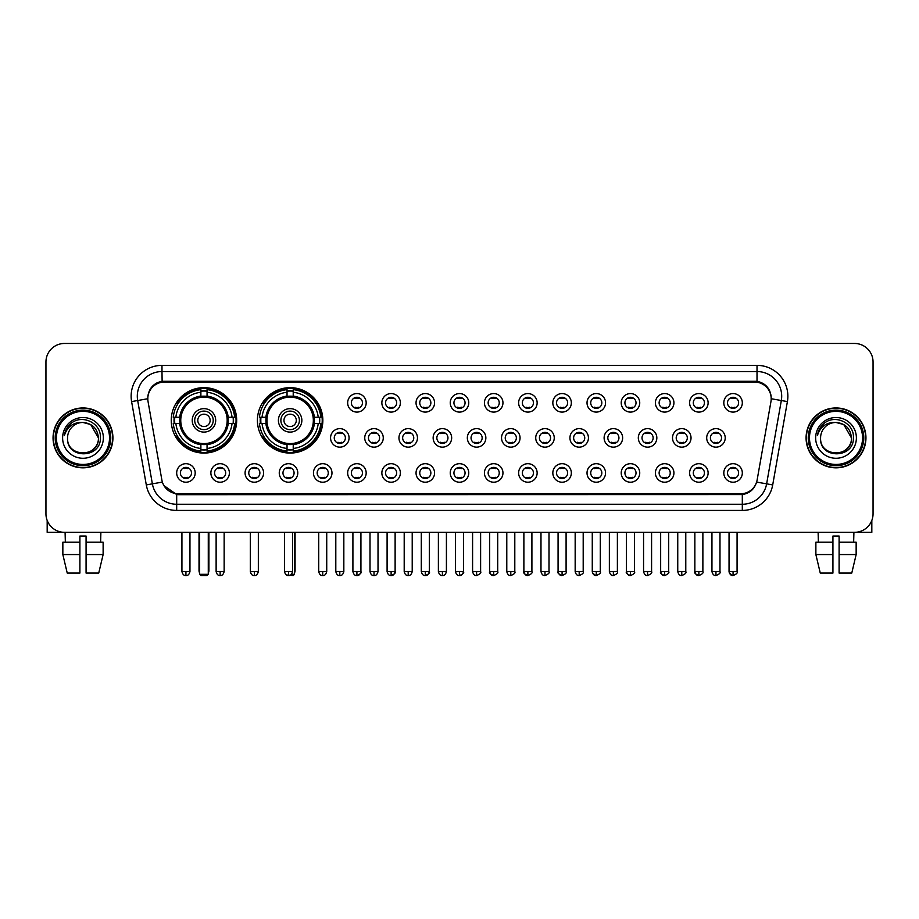 <?xml version="1.0" encoding="UTF-8"?>
<svg xmlns="http://www.w3.org/2000/svg" width="919" height="919" viewBox="0 0 919 919"><rect width="100%" height="100%" fill="white"/><g stroke="black" fill="none" stroke-linecap="round" stroke-linejoin="round"><path stroke-width="1.38" d="M257.412 420.362A32.716 32.716 0 0 0 290.128 453.078A32.716 32.716 0 0 0 322.845 420.362A32.716 32.716 0 0 0 290.128 387.657A32.716 32.716 0 0 0 257.412 420.362M171.244 420.362A32.716 32.716 0 0 0 203.961 453.078A32.716 32.716 0 0 0 236.677 420.362A32.716 32.716 0 0 0 203.961 387.657A32.716 32.716 0 0 0 171.244 420.362M229.394 472.952A9.259 9.259 0 0 1 220.135 482.211A9.259 9.259 0 0 1 210.876 472.952A9.259 9.259 0 0 1 220.135 463.693A9.259 9.259 0 0 1 229.394 472.952M214.575 472.952A5.56 5.56 0 0 0 220.135 478.512A5.56 5.56 0 0 0 225.695 472.952A5.56 5.56 0 0 0 220.135 467.403A5.56 5.56 0 0 0 214.575 472.952M263.592 472.952A9.259 9.259 0 0 1 254.333 482.211A9.259 9.259 0 0 1 245.074 472.952A9.259 9.259 0 0 1 254.333 463.693A9.259 9.259 0 0 1 263.592 472.952M248.773 472.952A5.56 5.56 0 0 0 254.333 478.512A5.56 5.56 0 0 0 259.882 472.952A5.56 5.56 0 0 0 254.333 467.403A5.56 5.56 0 0 0 248.773 472.952M297.779 472.952A9.259 9.259 0 0 1 288.52 482.211A9.259 9.259 0 0 1 279.261 472.952A9.259 9.259 0 0 1 288.52 463.693A9.259 9.259 0 0 1 297.779 472.952M282.972 472.952A5.56 5.56 0 0 0 288.52 478.512A5.56 5.56 0 0 0 294.08 472.952A5.56 5.56 0 0 0 288.52 467.403A5.56 5.56 0 0 0 282.972 472.952M331.977 472.952A9.259 9.259 0 0 1 322.718 482.211A9.259 9.259 0 0 1 313.459 472.952A9.259 9.259 0 0 1 322.718 463.693A9.259 9.259 0 0 1 331.977 472.952M317.17 472.952A5.56 5.56 0 0 0 322.718 478.512A5.56 5.56 0 0 0 328.278 472.952A5.56 5.56 0 0 0 322.718 467.403A5.56 5.56 0 0 0 317.17 472.952M366.176 472.952A9.259 9.259 0 0 1 356.917 482.211A9.259 9.259 0 0 1 347.658 472.952A9.259 9.259 0 0 1 356.917 463.693A9.259 9.259 0 0 1 366.176 472.952M351.357 472.952A5.56 5.56 0 0 0 356.917 478.512A5.56 5.56 0 0 0 362.465 472.952A5.56 5.56 0 0 0 356.917 467.403A5.56 5.56 0 0 0 351.357 472.952M400.374 472.952A9.259 9.259 0 0 1 391.115 482.211A9.259 9.259 0 0 1 381.856 472.952A9.259 9.259 0 0 1 391.115 463.693A9.259 9.259 0 0 1 400.374 472.952M385.555 472.952A5.56 5.56 0 0 0 391.115 478.512A5.56 5.56 0 0 0 396.663 472.952A5.56 5.56 0 0 0 391.115 467.403A5.56 5.56 0 0 0 385.555 472.952M434.561 472.952A9.259 9.259 0 0 1 425.302 482.211A9.259 9.259 0 0 1 416.043 472.952A9.259 9.259 0 0 1 425.302 463.693A9.259 9.259 0 0 1 434.561 472.952M419.753 472.952A5.56 5.56 0 0 0 425.302 478.512A5.56 5.56 0 0 0 430.862 472.952A5.56 5.56 0 0 0 425.302 467.403A5.56 5.56 0 0 0 419.753 472.952M468.759 472.952A9.259 9.259 0 0 1 459.5 482.211A9.259 9.259 0 0 1 450.241 472.952A9.259 9.259 0 0 1 459.5 463.693A9.259 9.259 0 0 1 468.759 472.952M453.94 472.952A5.56 5.56 0 0 0 459.5 478.512A5.56 5.56 0 0 0 465.06 472.952A5.56 5.56 0 0 0 459.5 467.403A5.56 5.56 0 0 0 453.94 472.952M502.957 472.952A9.259 9.259 0 0 1 493.698 482.211A9.259 9.259 0 0 1 484.439 472.952A9.259 9.259 0 0 1 493.698 463.693A9.259 9.259 0 0 1 502.957 472.952M488.138 472.952A5.56 5.56 0 0 0 493.698 478.512A5.56 5.56 0 0 0 499.247 472.952A5.56 5.56 0 0 0 493.698 467.403A5.56 5.56 0 0 0 488.138 472.952M537.144 472.952A9.259 9.259 0 0 1 527.885 482.211A9.259 9.259 0 0 1 518.626 472.952A9.259 9.259 0 0 1 527.885 463.693A9.259 9.259 0 0 1 537.144 472.952M522.337 472.952A5.56 5.56 0 0 0 527.885 478.512A5.56 5.56 0 0 0 533.445 472.952A5.56 5.56 0 0 0 527.885 467.403A5.56 5.56 0 0 0 522.337 472.952M571.342 472.952A9.259 9.259 0 0 1 562.083 482.211A9.259 9.259 0 0 1 552.824 472.952A9.259 9.259 0 0 1 562.083 463.693A9.259 9.259 0 0 1 571.342 472.952M556.535 472.952A5.56 5.56 0 0 0 562.083 478.512A5.56 5.56 0 0 0 567.643 472.952A5.56 5.56 0 0 0 562.083 467.403A5.56 5.56 0 0 0 556.535 472.952M605.541 472.952A9.259 9.259 0 0 1 596.282 482.211A9.259 9.259 0 0 1 587.023 472.952A9.259 9.259 0 0 1 596.282 463.693A9.259 9.259 0 0 1 605.541 472.952M590.722 472.952A5.56 5.56 0 0 0 596.282 478.512A5.56 5.56 0 0 0 601.83 472.952A5.56 5.56 0 0 0 596.282 467.403A5.56 5.56 0 0 0 590.722 472.952M639.739 472.952A9.259 9.259 0 0 1 630.48 482.211A9.259 9.259 0 0 1 621.221 472.952A9.259 9.259 0 0 1 630.48 463.693A9.259 9.259 0 0 1 639.739 472.952M624.92 472.952A5.56 5.56 0 0 0 630.48 478.512A5.56 5.56 0 0 0 636.028 472.952A5.56 5.56 0 0 0 630.48 467.403A5.56 5.56 0 0 0 624.92 472.952M673.926 472.952A9.259 9.259 0 0 1 664.667 482.211A9.259 9.259 0 0 1 655.408 472.952A9.259 9.259 0 0 1 664.667 463.693A9.259 9.259 0 0 1 673.926 472.952M659.118 472.952A5.56 5.56 0 0 0 664.667 478.512A5.56 5.56 0 0 0 670.227 472.952A5.56 5.56 0 0 0 664.667 467.403A5.56 5.56 0 0 0 659.118 472.952M708.124 472.952A9.259 9.259 0 0 1 698.865 482.211A9.259 9.259 0 0 1 689.606 472.952A9.259 9.259 0 0 1 698.865 463.693A9.259 9.259 0 0 1 708.124 472.952M693.305 472.952A5.56 5.56 0 0 0 698.865 478.512A5.56 5.56 0 0 0 704.425 472.952A5.56 5.56 0 0 0 698.865 467.403A5.56 5.56 0 0 0 693.305 472.952M742.322 472.952A9.259 9.259 0 0 1 733.063 482.211A9.259 9.259 0 0 1 723.804 472.952A9.259 9.259 0 0 1 733.063 463.693A9.259 9.259 0 0 1 742.322 472.952M727.503 472.952A5.56 5.56 0 0 0 733.063 478.512A5.56 5.56 0 0 0 738.612 472.952A5.56 5.56 0 0 0 733.063 467.403A5.56 5.56 0 0 0 727.503 472.952M195.196 472.952A9.259 9.259 0 0 1 185.937 482.211A9.259 9.259 0 0 1 176.678 472.952A9.259 9.259 0 0 1 185.937 463.693A9.259 9.259 0 0 1 195.196 472.952M180.388 472.952A5.56 5.56 0 0 0 185.937 478.512A5.56 5.56 0 0 0 191.497 472.952A5.56 5.56 0 0 0 185.937 467.403A5.56 5.56 0 0 0 180.388 472.952M349.071 437.892A9.259 9.259 0 0 1 339.812 447.151A9.259 9.259 0 0 1 330.564 437.892A9.259 9.259 0 0 1 339.812 428.633A9.259 9.259 0 0 1 349.071 437.892M334.263 437.892A5.56 5.56 0 0 0 339.812 443.452A5.56 5.56 0 0 0 345.372 437.892A5.56 5.56 0 0 0 339.812 432.344A5.56 5.56 0 0 0 334.263 437.892M383.269 437.892A9.259 9.259 0 0 1 374.01 447.151A9.259 9.259 0 0 1 364.751 437.892A9.259 9.259 0 0 1 374.01 428.633A9.259 9.259 0 0 1 383.269 437.892M368.462 437.892A5.56 5.56 0 0 0 374.01 443.452A5.56 5.56 0 0 0 379.57 437.892A5.56 5.56 0 0 0 374.01 432.344A5.56 5.56 0 0 0 368.462 437.892M417.467 437.892A9.259 9.259 0 0 1 408.208 447.151A9.259 9.259 0 0 1 398.949 437.892A9.259 9.259 0 0 1 408.208 428.633A9.259 9.259 0 0 1 417.467 437.892M402.648 437.892A5.56 5.56 0 0 0 408.208 443.452A5.56 5.56 0 0 0 413.768 437.892A5.56 5.56 0 0 0 408.208 432.344A5.56 5.56 0 0 0 402.648 437.892M451.666 437.892A9.259 9.259 0 0 1 442.407 447.151A9.259 9.259 0 0 1 433.148 437.892A9.259 9.259 0 0 1 442.407 428.633A9.259 9.259 0 0 1 451.666 437.892M436.847 437.892A5.56 5.56 0 0 0 442.407 443.452A5.56 5.56 0 0 0 447.955 437.892A5.56 5.56 0 0 0 442.407 432.344A5.56 5.56 0 0 0 436.847 437.892M485.852 437.892A9.259 9.259 0 0 1 476.593 447.151A9.259 9.259 0 0 1 467.334 437.892A9.259 9.259 0 0 1 476.593 428.633A9.259 9.259 0 0 1 485.852 437.892M471.045 437.892A5.56 5.56 0 0 0 476.593 443.452A5.56 5.56 0 0 0 482.153 437.892A5.56 5.56 0 0 0 476.593 432.344A5.56 5.56 0 0 0 471.045 437.892M520.051 437.892A9.259 9.259 0 0 1 510.792 447.151A9.259 9.259 0 0 1 501.533 437.892A9.259 9.259 0 0 1 510.792 428.633A9.259 9.259 0 0 1 520.051 437.892M505.232 437.892A5.56 5.56 0 0 0 510.792 443.452A5.56 5.56 0 0 0 516.352 437.892A5.56 5.56 0 0 0 510.792 432.344A5.56 5.56 0 0 0 505.232 437.892M554.249 437.892A9.259 9.259 0 0 1 544.99 447.151A9.259 9.259 0 0 1 535.731 437.892A9.259 9.259 0 0 1 544.99 428.633A9.259 9.259 0 0 1 554.249 437.892M539.43 437.892A5.56 5.56 0 0 0 544.99 443.452A5.56 5.56 0 0 0 550.538 437.892A5.56 5.56 0 0 0 544.99 432.344A5.56 5.56 0 0 0 539.43 437.892M588.436 437.892A9.259 9.259 0 0 1 579.188 447.151A9.259 9.259 0 0 1 569.929 437.892A9.259 9.259 0 0 1 579.188 428.633A9.259 9.259 0 0 1 588.436 437.892M573.628 437.892A5.56 5.56 0 0 0 579.188 443.452A5.56 5.56 0 0 0 584.737 437.892A5.56 5.56 0 0 0 579.188 432.344A5.56 5.56 0 0 0 573.628 437.892M622.634 437.892A9.259 9.259 0 0 1 613.375 447.151A9.259 9.259 0 0 1 604.116 437.892A9.259 9.259 0 0 1 613.375 428.633A9.259 9.259 0 0 1 622.634 437.892M607.827 437.892A5.56 5.56 0 0 0 613.375 443.452A5.56 5.56 0 0 0 618.935 437.892A5.56 5.56 0 0 0 613.375 432.344A5.56 5.56 0 0 0 607.827 437.892M656.832 437.892A9.259 9.259 0 0 1 647.573 447.151A9.259 9.259 0 0 1 638.314 437.892A9.259 9.259 0 0 1 647.573 428.633A9.259 9.259 0 0 1 656.832 437.892M642.013 437.892A5.56 5.56 0 0 0 647.573 443.452A5.56 5.56 0 0 0 653.133 437.892A5.56 5.56 0 0 0 647.573 432.344A5.56 5.56 0 0 0 642.013 437.892M691.031 437.892A9.259 9.259 0 0 1 681.772 447.151A9.259 9.259 0 0 1 672.513 437.892A9.259 9.259 0 0 1 681.772 428.633A9.259 9.259 0 0 1 691.031 437.892M676.212 437.892A5.56 5.56 0 0 0 681.772 443.452A5.56 5.56 0 0 0 687.32 437.892A5.56 5.56 0 0 0 681.772 432.344A5.56 5.56 0 0 0 676.212 437.892M725.217 437.892A9.259 9.259 0 0 1 715.958 447.151A9.259 9.259 0 0 1 706.7 437.892A9.259 9.259 0 0 1 715.958 428.633A9.259 9.259 0 0 1 725.217 437.892M710.41 437.892A5.56 5.56 0 0 0 715.958 443.452A5.56 5.56 0 0 0 721.518 437.892A5.56 5.56 0 0 0 715.958 432.344A5.56 5.56 0 0 0 710.41 437.892M366.176 402.832A9.259 9.259 0 0 1 356.917 412.091A9.259 9.259 0 0 1 347.658 402.832A9.259 9.259 0 0 1 356.917 393.573A9.259 9.259 0 0 1 366.176 402.832M351.357 402.832A5.56 5.56 0 0 0 356.917 408.392A5.56 5.56 0 0 0 362.465 402.832A5.56 5.56 0 0 0 356.917 397.284A5.56 5.56 0 0 0 351.357 402.832M400.374 402.832A9.259 9.259 0 0 1 391.115 412.091A9.259 9.259 0 0 1 381.856 402.832A9.259 9.259 0 0 1 391.115 393.573A9.259 9.259 0 0 1 400.374 402.832M385.555 402.832A5.56 5.56 0 0 0 391.115 408.392A5.56 5.56 0 0 0 396.663 402.832A5.56 5.56 0 0 0 391.115 397.284A5.56 5.56 0 0 0 385.555 402.832M434.561 402.832A9.259 9.259 0 0 1 425.302 412.091A9.259 9.259 0 0 1 416.043 402.832A9.259 9.259 0 0 1 425.302 393.573A9.259 9.259 0 0 1 434.561 402.832M419.753 402.832A5.56 5.56 0 0 0 425.302 408.392A5.56 5.56 0 0 0 430.862 402.832A5.56 5.56 0 0 0 425.302 397.284A5.56 5.56 0 0 0 419.753 402.832M468.759 402.832A9.259 9.259 0 0 1 459.5 412.091A9.259 9.259 0 0 1 450.241 402.832A9.259 9.259 0 0 1 459.5 393.573A9.259 9.259 0 0 1 468.759 402.832M453.94 402.832A5.56 5.56 0 0 0 459.5 408.392A5.56 5.56 0 0 0 465.06 402.832A5.56 5.56 0 0 0 459.5 397.284A5.56 5.56 0 0 0 453.94 402.832M502.957 402.832A9.259 9.259 0 0 1 493.698 412.091A9.259 9.259 0 0 1 484.439 402.832A9.259 9.259 0 0 1 493.698 393.573A9.259 9.259 0 0 1 502.957 402.832M488.138 402.832A5.56 5.56 0 0 0 493.698 408.392A5.56 5.56 0 0 0 499.247 402.832A5.56 5.56 0 0 0 493.698 397.284A5.56 5.56 0 0 0 488.138 402.832M537.144 402.832A9.259 9.259 0 0 1 527.885 412.091A9.259 9.259 0 0 1 518.626 402.832A9.259 9.259 0 0 1 527.885 393.573A9.259 9.259 0 0 1 537.144 402.832M522.337 402.832A5.56 5.56 0 0 0 527.885 408.392A5.56 5.56 0 0 0 533.445 402.832A5.56 5.56 0 0 0 527.885 397.284A5.56 5.56 0 0 0 522.337 402.832M571.342 402.832A9.259 9.259 0 0 1 562.083 412.091A9.259 9.259 0 0 1 552.824 402.832A9.259 9.259 0 0 1 562.083 393.573A9.259 9.259 0 0 1 571.342 402.832M556.535 402.832A5.56 5.56 0 0 0 562.083 408.392A5.56 5.56 0 0 0 567.643 402.832A5.56 5.56 0 0 0 562.083 397.284A5.56 5.56 0 0 0 556.535 402.832M605.541 402.832A9.259 9.259 0 0 1 596.282 412.091A9.259 9.259 0 0 1 587.023 402.832A9.259 9.259 0 0 1 596.282 393.573A9.259 9.259 0 0 1 605.541 402.832M590.722 402.832A5.56 5.56 0 0 0 596.282 408.392A5.56 5.56 0 0 0 601.83 402.832A5.56 5.56 0 0 0 596.282 397.284A5.56 5.56 0 0 0 590.722 402.832M639.739 402.832A9.259 9.259 0 0 1 630.48 412.091A9.259 9.259 0 0 1 621.221 402.832A9.259 9.259 0 0 1 630.48 393.573A9.259 9.259 0 0 1 639.739 402.832M624.92 402.832A5.56 5.56 0 0 0 630.48 408.392A5.56 5.56 0 0 0 636.028 402.832A5.56 5.56 0 0 0 630.48 397.284A5.56 5.56 0 0 0 624.92 402.832M673.926 402.832A9.259 9.259 0 0 1 664.667 412.091A9.259 9.259 0 0 1 655.408 402.832A9.259 9.259 0 0 1 664.667 393.573A9.259 9.259 0 0 1 673.926 402.832M659.118 402.832A5.56 5.56 0 0 0 664.667 408.392A5.56 5.56 0 0 0 670.227 402.832A5.56 5.56 0 0 0 664.667 397.284A5.56 5.56 0 0 0 659.118 402.832M708.124 402.832A9.259 9.259 0 0 1 698.865 412.091A9.259 9.259 0 0 1 689.606 402.832A9.259 9.259 0 0 1 698.865 393.573A9.259 9.259 0 0 1 708.124 402.832M693.305 402.832A5.56 5.56 0 0 0 698.865 408.392A5.56 5.56 0 0 0 704.425 402.832A5.56 5.56 0 0 0 698.865 397.284A5.56 5.56 0 0 0 693.305 402.832M742.322 402.832A9.259 9.259 0 0 1 733.063 412.091A9.259 9.259 0 0 1 723.804 402.832A9.259 9.259 0 0 1 733.063 393.573A9.259 9.259 0 0 1 742.322 402.832M727.503 402.832A5.56 5.56 0 0 0 733.063 408.392A5.56 5.56 0 0 0 738.612 402.832A5.56 5.56 0 0 0 733.063 397.284A5.56 5.56 0 0 0 727.503 402.832M148.051 401.592A16.668 16.668 0 0 1 164.455 382.04L754.545 382.04A16.668 16.668 0 0 1 770.949 401.592L757.13 479.982A16.668 16.668 0 0 1 740.714 493.756L178.286 493.756A16.668 16.668 0 0 1 161.87 479.982L148.051 401.592M174.185 423.452A29.936 29.936 0 0 1 174.185 417.283M260.353 423.452A29.936 29.936 0 0 1 260.353 417.283M53.049 437.892A29.936 29.936 0 0 0 82.986 467.828A29.936 29.936 0 0 0 112.922 437.892A29.936 29.936 0 0 0 82.986 407.956A29.936 29.936 0 0 0 53.049 437.892M806.078 437.892A29.936 29.936 0 0 0 836.014 467.828A29.936 29.936 0 0 0 865.951 437.892A29.936 29.936 0 0 0 836.014 407.956A29.936 29.936 0 0 0 806.078 437.892M147.867 396.238L147.821 398.731L147.867 396.238C149.154 388.025 153.864 383.051 161.985 381.293L757.015 381.293C765.125 383.039 769.835 388.013 771.133 396.238L771.179 398.731M161.985 365.371L757.015 365.371A30.867 30.867 0 0 1 787.399 401.592L772.707 484.922A30.867 30.867 0 0 1 742.311 510.424L176.689 510.424A30.867 30.867 0 0 1 146.293 484.922L131.601 401.592A30.867 30.867 0 0 1 161.985 365.371L161.985 371.54L757.015 371.54A24.687 24.687 0 0 1 781.322 400.523L766.63 483.842A24.687 24.687 0 0 1 742.311 504.255L176.689 504.255A24.687 24.687 0 0 1 152.37 483.842L137.678 400.523A24.687 24.687 0 0 1 161.985 371.54L162.123 381.27M152.313 386.359L156.747 383.005M156.896 382.924L161.204 381.431M742.311 510.424L742.311 494.571C749.651 493.354 754.396 489.184 756.555 482.073C754.407 489.184 749.663 493.342 742.311 494.571L178.608 494.686L176.689 494.571L163.685 485.427M769.536 390.518L771.133 396.238M873.05 361.971A18.518 18.518 0 0 0 854.532 343.465L64.468 343.465A18.518 18.518 0 0 0 45.95 361.971L45.95 513.813A18.518 18.518 0 0 0 64.468 532.331L854.532 532.331A18.518 18.518 0 0 0 873.05 513.813L873.05 361.971L873.05 513.813M756.624 482.084L766.63 483.842L781.322 400.523L787.399 401.592M45.95 361.971L45.95 513.813M854.532 343.465L64.468 343.465M64.468 532.331L854.532 532.331M47.179 520.464L47.179 532.331L118.781 532.331M62.848 542.21L62.848 554.559L67.236 573.077L62.848 554.559L62.848 542.21L79.896 542.21L79.896 536.041L86.076 536.041L86.076 542.21L103.123 542.21L103.123 554.559L98.735 573.077L103.123 554.559L86.076 554.559L86.076 542.21L86.076 573.077L98.735 573.077M100.883 532.331L100.619 542.21M79.896 542.21L79.896 573.077L67.236 573.077M62.848 554.559L79.896 554.559M65.088 532.331L65.352 542.21M109.522 437.892A26.536 26.536 0 0 0 82.986 411.356A26.536 26.536 0 0 0 56.438 437.892A26.536 26.536 0 0 0 82.986 464.44A26.536 26.536 0 0 0 109.522 437.892M110.762 437.892A27.777 27.777 0 0 0 82.986 410.115A27.777 27.777 0 0 0 55.209 437.892A27.777 27.777 0 0 0 82.986 465.669A27.777 27.777 0 0 0 110.762 437.892M112.612 437.892A29.626 29.626 0 0 0 82.986 408.266A29.626 29.626 0 0 0 53.359 437.892A29.626 29.626 0 0 0 82.986 467.53A29.626 29.626 0 0 0 112.612 437.892M98.413 437.892C97.494 428.518 92.359 423.383 82.986 422.464L90.705 424.532L98.413 437.892L90.705 424.532L82.986 422.464L90.705 424.532L98.413 437.892L90.705 424.532L82.986 422.464L90.705 424.532L98.413 437.892C99.355 457.8 66.605 457.8 67.558 437.892C66.179 459.316 101.09 458.834 100.366 437.892C101.515 423.199 82.25 413.86 71.154 423.326C67.282 426.554 65.019 430.666 64.353 435.652C67.259 426.462 73.474 422.062 82.986 422.464L90.705 424.532L98.413 437.892C99.355 457.8 66.605 457.8 67.558 437.892C66.605 457.8 99.355 457.8 98.413 437.892C99.355 457.8 66.605 457.8 67.558 437.892C66.605 457.8 99.355 457.8 98.413 437.892C99.355 457.8 66.605 457.8 67.558 437.892C66.605 457.8 99.355 457.8 98.413 437.892C99.355 457.8 66.605 457.8 67.558 437.892C66.605 457.8 99.355 457.8 98.413 437.892C99.355 457.8 66.605 457.8 67.558 437.892C66.605 457.8 99.355 457.8 98.413 437.892C99.355 457.8 66.605 457.8 67.558 437.892C66.605 457.8 99.355 457.8 98.413 437.892C99.355 457.8 66.605 457.8 67.558 437.892A15.428 15.428 0 0 1 82.986 422.464L90.705 424.532L98.413 437.892C99.034 449.873 83.629 457.834 74.232 450.609M62.618 437.892A20.367 20.367 0 0 0 82.986 458.271A20.367 20.367 0 0 0 103.353 437.892A20.367 20.367 0 0 0 82.986 417.525A20.367 20.367 0 0 0 62.618 437.892M71.142 423.326L66.593 428.736M66.317 429.265L66.719 428.518L66.317 429.265M227.958 423.452A24.193 24.193 0 0 0 207.051 396.365L207.051 396.365A24.193 24.193 0 0 0 179.963 423.452A24.193 24.193 0 0 0 227.958 423.452L227.958 423.452A24.193 24.193 0 0 1 207.051 444.359L207.051 448.472A28.271 28.271 0 0 0 232.059 423.452L234.667 423.452A30.867 30.867 0 0 1 207.051 451.08L207.051 448.472M174.805 423.452A29.316 29.316 0 0 1 174.805 417.283M207.051 391.207A29.316 29.316 0 0 0 200.882 391.207M233.116 417.283A29.316 29.316 0 0 1 233.116 423.452M232.059 417.283L234.667 417.283A30.867 30.867 0 0 0 207.051 389.656L207.051 396.078A24.48 24.48 0 0 1 228.257 417.283L232.059 417.283A28.271 28.271 0 0 0 207.051 392.264M175.862 423.452L173.254 423.452A30.867 30.867 0 0 0 200.882 451.08L200.882 444.658A24.48 24.48 0 0 1 179.676 423.452L175.862 423.452A28.271 28.271 0 0 0 200.882 448.472M232.059 423.452L228.257 423.452A24.48 24.48 0 0 1 207.051 444.658L207.051 444.359M179.963 423.452L179.963 423.452A24.193 24.193 0 0 0 200.882 444.359M207.051 449.517A29.316 29.316 0 0 1 200.882 449.517M200.882 392.264L200.882 389.656A30.867 30.867 0 0 0 173.254 417.283L179.676 417.283A24.48 24.48 0 0 1 200.882 396.078L200.882 392.264A28.271 28.271 0 0 0 175.862 417.283M227.177 420.362A23.205 23.205 0 0 1 203.961 443.578A23.205 23.205 0 0 1 180.756 420.362A23.205 23.205 0 0 1 203.961 397.157A23.205 23.205 0 0 1 227.177 420.362M215.689 420.362A11.729 11.729 0 0 0 203.961 408.645A11.729 11.729 0 0 0 192.232 420.362A11.729 11.729 0 0 0 203.961 432.091A11.729 11.729 0 0 0 215.689 420.362M213.219 420.362A9.259 9.259 0 0 0 203.961 411.103A9.259 9.259 0 0 0 194.702 420.362A9.259 9.259 0 0 0 203.961 429.621A9.259 9.259 0 0 0 213.219 420.362M210.141 420.362A6.169 6.169 0 0 1 203.961 426.542A6.169 6.169 0 0 1 197.792 420.362A6.169 6.169 0 0 1 203.961 414.193A6.169 6.169 0 0 1 210.141 420.362A6.169 6.169 0 0 1 203.961 426.542A6.169 6.169 0 0 1 197.792 420.362A6.169 6.169 0 0 1 203.961 414.193A6.169 6.169 0 0 1 210.141 420.362M177.987 403.705L176.528 403.705A32.096 32.096 0 0 1 236.057 420.362A32.096 32.096 0 0 1 176.528 437.03L177.987 437.03M199.641 532.331L199.641 574.306L208.28 574.306L208.28 532.331M199.641 574.306L200.882 575.535L207.051 575.535L208.28 574.306M314.126 423.452A24.193 24.193 0 0 0 293.218 396.365L293.218 396.365A24.193 24.193 0 0 0 266.131 423.452A24.193 24.193 0 0 0 314.126 423.452L314.126 423.452A24.193 24.193 0 0 1 293.218 444.359L293.218 448.472A28.271 28.271 0 0 0 318.227 423.452L320.834 423.452A30.867 30.867 0 0 1 293.218 451.08L293.218 448.472M260.973 423.452A29.316 29.316 0 0 1 260.973 417.283M293.218 391.207A29.316 29.316 0 0 0 287.038 391.207M319.284 417.283A29.316 29.316 0 0 1 319.284 423.452M318.227 417.283L320.834 417.283A30.867 30.867 0 0 0 293.218 389.656L293.218 396.078A24.48 24.48 0 0 1 314.424 417.283L318.227 417.283A28.271 28.271 0 0 0 293.218 392.264M262.03 423.452L259.422 423.452A30.867 30.867 0 0 0 287.038 451.08L287.038 444.658A24.48 24.48 0 0 1 265.844 423.452L262.03 423.452A28.271 28.271 0 0 0 287.038 448.472M318.227 423.452L314.424 423.452A24.48 24.48 0 0 1 293.218 444.658L293.218 444.359M266.131 423.452L266.131 423.452A24.193 24.193 0 0 0 287.038 444.359M293.218 449.517A29.316 29.316 0 0 1 287.038 449.517M287.038 392.264L287.038 389.656A30.867 30.867 0 0 0 259.422 417.283L265.844 417.283A24.48 24.48 0 0 1 287.038 396.078L287.038 392.264A28.271 28.271 0 0 0 262.03 417.283M313.333 420.362A23.205 23.205 0 0 1 290.128 443.578A23.205 23.205 0 0 1 266.924 420.362A23.205 23.205 0 0 1 290.128 397.157A23.205 23.205 0 0 1 313.333 420.362M301.857 420.362A11.729 11.729 0 0 0 290.128 408.645A11.729 11.729 0 0 0 278.4 420.362A11.729 11.729 0 0 0 290.128 432.091A11.729 11.729 0 0 0 301.857 420.362M299.387 420.362A9.259 9.259 0 0 0 290.128 411.103A9.259 9.259 0 0 0 280.869 420.362A9.259 9.259 0 0 0 290.128 429.621A9.259 9.259 0 0 0 299.387 420.362M296.297 420.362A6.169 6.169 0 0 1 290.128 426.542A6.169 6.169 0 0 1 283.96 420.362A6.169 6.169 0 0 1 290.128 414.193A6.169 6.169 0 0 1 296.297 420.362A6.169 6.169 0 0 1 290.128 426.542A6.169 6.169 0 0 1 283.96 420.362A6.169 6.169 0 0 1 290.128 414.193A6.169 6.169 0 0 1 296.297 420.362M264.155 403.705L262.696 403.705A32.096 32.096 0 0 1 322.224 420.362A32.096 32.096 0 0 1 262.696 437.03L264.155 437.03M291.415 574.306L294.448 574.306L294.448 532.331M286.487 574.984L293.218 575.535L294.448 574.306M355.067 408.07L355.067 407.197A4.733 4.733 0 0 0 358.766 407.197L358.766 408.07M358.766 397.605L358.766 398.478A4.733 4.733 0 0 0 355.067 398.478L355.067 397.605M389.254 408.07L389.254 407.197A4.733 4.733 0 0 0 392.964 407.197L392.964 408.07M392.964 397.605L392.964 398.478A4.733 4.733 0 0 0 389.254 398.478L389.254 397.605M423.452 408.07L423.452 407.197A4.733 4.733 0 0 0 427.151 407.197L427.151 408.07M427.151 397.605L427.151 398.478A4.733 4.733 0 0 0 423.452 398.478L423.452 397.605M457.651 408.07L457.651 407.197A4.733 4.733 0 0 0 461.349 407.197L461.349 408.07M461.349 397.605L461.349 398.478A4.733 4.733 0 0 0 457.651 398.478L457.651 397.605M491.849 408.07L491.849 407.197A4.733 4.733 0 0 0 495.548 407.197L495.548 408.07M495.548 397.605L495.548 398.478A4.733 4.733 0 0 0 491.849 398.478L491.849 397.605M526.036 408.07L526.036 407.197A4.733 4.733 0 0 0 529.746 407.197L529.746 408.07M529.746 397.605L529.746 398.478A4.733 4.733 0 0 0 526.036 398.478L526.036 397.605M560.234 408.07L560.234 407.197A4.733 4.733 0 0 0 563.933 407.197L563.933 408.07M563.933 397.605L563.933 398.478A4.733 4.733 0 0 0 560.234 398.478L560.234 397.605M594.432 408.07L594.432 407.197A4.733 4.733 0 0 0 598.131 407.197L598.131 408.07M598.131 397.605L598.131 398.478A4.733 4.733 0 0 0 594.432 398.478L594.432 397.605M628.619 408.07L628.619 407.197A4.733 4.733 0 0 0 632.329 407.197L632.329 408.07M632.329 397.605L632.329 398.478A4.733 4.733 0 0 0 628.619 398.478L628.619 397.605M662.817 408.07L662.817 407.197A4.733 4.733 0 0 0 666.516 407.197L666.516 408.07M666.516 397.605L666.516 398.478A4.733 4.733 0 0 0 662.817 398.478L662.817 397.605M697.016 408.07L697.016 407.197A4.733 4.733 0 0 0 700.715 407.197L700.715 408.07M700.715 397.605L700.715 398.478A4.733 4.733 0 0 0 697.016 398.478L697.016 397.605M731.214 408.07L731.214 407.197A4.733 4.733 0 0 0 734.913 407.197L734.913 408.07M734.913 397.605L734.913 398.478A4.733 4.733 0 0 0 731.214 398.478L731.214 397.605M337.962 443.13L337.962 442.257A4.733 4.733 0 0 0 341.673 442.257L341.673 443.13M341.673 432.654L341.673 433.538A4.733 4.733 0 0 0 337.962 433.538L337.962 432.654M372.161 443.13L372.161 442.257A4.733 4.733 0 0 0 375.86 442.257L375.86 443.13M375.86 432.654L375.86 433.538A4.733 4.733 0 0 0 372.161 433.538L372.161 432.654M406.359 443.13L406.359 442.257A4.733 4.733 0 0 0 410.058 442.257L410.058 443.13M410.058 432.654L410.058 433.538A4.733 4.733 0 0 0 406.359 433.538L406.359 432.654M440.546 443.13L440.546 442.257A4.733 4.733 0 0 0 444.256 442.257L444.256 443.13M444.256 432.654L444.256 433.538A4.733 4.733 0 0 0 440.546 433.538L440.546 432.654M474.744 443.13L474.744 442.257A4.733 4.733 0 0 0 478.454 442.257L478.454 443.13M478.454 432.654L478.454 433.538A4.733 4.733 0 0 0 474.744 433.538L474.744 432.654M508.942 443.13L508.942 442.257A4.733 4.733 0 0 0 512.641 442.257L512.641 443.13M512.641 432.654L512.641 433.538A4.733 4.733 0 0 0 508.942 433.538L508.942 432.654M543.14 443.13L543.14 442.257A4.733 4.733 0 0 0 546.839 442.257L546.839 443.13M546.839 432.654L546.839 433.538A4.733 4.733 0 0 0 543.14 433.538L543.14 432.654M577.327 443.13L577.327 442.257A4.733 4.733 0 0 0 581.038 442.257L581.038 443.13M581.038 432.654L581.038 433.538A4.733 4.733 0 0 0 577.327 433.538L577.327 432.654M611.526 443.13L611.526 442.257A4.733 4.733 0 0 0 615.225 442.257L615.225 443.13M615.225 432.654L615.225 433.538A4.733 4.733 0 0 0 611.526 433.538L611.526 432.654M645.724 443.13L645.724 442.257A4.733 4.733 0 0 0 649.423 442.257L649.423 443.13M649.423 432.654L649.423 433.538A4.733 4.733 0 0 0 645.724 433.538L645.724 432.654M679.911 443.13L679.911 442.257A4.733 4.733 0 0 0 683.621 442.257L683.621 443.13M683.621 432.654L683.621 433.538A4.733 4.733 0 0 0 679.911 433.538L679.911 432.654M714.109 443.13L714.109 442.257A4.733 4.733 0 0 0 717.819 442.257L717.819 443.13M717.819 432.654L717.819 433.538A4.733 4.733 0 0 0 714.109 433.538L714.109 432.654M184.087 478.19L184.087 477.317A4.733 4.733 0 0 0 187.786 477.317L187.786 478.19M187.786 467.714L187.786 468.598A4.733 4.733 0 0 0 184.087 468.598L184.087 467.714M871.821 520.464L871.821 532.331L800.219 532.331M815.877 542.21L815.877 554.559L820.265 573.077L815.877 554.559L815.877 542.21L832.924 542.21L832.924 536.041L839.104 536.041L839.104 542.21L856.152 542.21L856.152 554.559L851.764 573.077L856.152 554.559L839.104 554.559L839.104 542.21M853.912 532.331L853.648 542.21M832.924 542.21L832.924 573.077L820.265 573.077M815.877 554.559L832.924 554.559M851.764 573.077L839.104 573.077L839.104 554.559M818.117 532.331L818.381 542.21M862.562 437.892A26.536 26.536 0 0 0 836.014 411.356A26.536 26.536 0 0 0 809.478 437.892A26.536 26.536 0 0 0 836.014 464.44A26.536 26.536 0 0 0 862.562 437.892M863.791 437.892A27.777 27.777 0 0 0 836.014 410.115A27.777 27.777 0 0 0 808.238 437.892A27.777 27.777 0 0 0 836.014 465.669A27.777 27.777 0 0 0 863.791 437.892M865.641 437.892A29.626 29.626 0 0 0 836.014 408.266A29.626 29.626 0 0 0 806.388 437.892A29.626 29.626 0 0 0 836.014 467.53A29.626 29.626 0 0 0 865.641 437.892M820.587 437.892A15.428 15.428 0 0 1 836.014 422.464L843.734 424.532L851.442 437.892L843.734 424.532L836.014 422.464L843.734 424.532L851.442 437.892L843.734 424.532L836.014 422.464L843.734 424.532L851.442 437.892L843.734 424.532L836.014 422.464L843.734 424.532L851.442 437.892C852.395 457.8 819.645 457.8 820.587 437.892C819.208 459.316 854.119 458.834 853.395 437.892C854.544 423.199 835.279 413.86 824.182 423.326C820.311 426.554 818.048 430.666 817.382 435.652C820.288 426.462 826.503 422.062 836.014 422.464L843.734 424.532L851.442 437.892C852.395 457.8 819.645 457.8 820.587 437.892C819.645 457.8 852.395 457.8 851.442 437.892C852.395 457.8 819.645 457.8 820.587 437.892C819.645 457.8 852.395 457.8 851.442 437.892C852.395 457.8 819.645 457.8 820.587 437.892C819.645 457.8 852.395 457.8 851.442 437.892C852.395 457.8 819.645 457.8 820.587 437.892C819.645 457.8 852.395 457.8 851.442 437.892C852.395 457.8 819.645 457.8 820.587 437.892C819.645 457.8 852.395 457.8 851.442 437.892C852.062 449.873 836.658 457.834 827.261 450.609M836.014 422.464C845.388 423.383 850.534 428.518 851.442 437.892M815.647 437.892A20.367 20.367 0 0 0 836.014 458.271A20.367 20.367 0 0 0 856.382 437.892A20.367 20.367 0 0 0 836.014 417.525A20.367 20.367 0 0 0 815.647 437.892M824.182 423.326L819.633 428.736M819.346 429.265L819.759 428.518M218.285 478.19L218.285 477.317A4.733 4.733 0 0 0 221.984 477.317L221.984 478.19M221.984 467.714L221.984 468.598A4.733 4.733 0 0 0 218.285 468.598L218.285 467.714M252.484 478.19L252.484 477.317A4.733 4.733 0 0 0 256.183 477.317L256.183 478.19M256.183 467.714L256.183 468.598A4.733 4.733 0 0 0 252.484 468.598L252.484 467.714M286.671 478.19L286.671 477.317A4.733 4.733 0 0 0 290.381 477.317L290.381 478.19M290.381 467.714L290.381 468.598A4.733 4.733 0 0 0 286.671 468.598L286.671 467.714M320.869 478.19L320.869 477.317A4.733 4.733 0 0 0 324.568 477.317L324.568 478.19M324.568 467.714L324.568 468.598A4.733 4.733 0 0 0 320.869 468.598L320.869 467.714M355.067 478.19L355.067 477.317A4.733 4.733 0 0 0 358.766 477.317L358.766 478.19M358.766 467.714L358.766 468.598A4.733 4.733 0 0 0 355.067 468.598L355.067 467.714M389.254 478.19L389.254 477.317A4.733 4.733 0 0 0 392.964 477.317L392.964 478.19M392.964 467.714L392.964 468.598A4.733 4.733 0 0 0 389.254 468.598L389.254 467.714M423.452 478.19L423.452 477.317A4.733 4.733 0 0 0 427.151 477.317L427.151 478.19M427.151 467.714L427.151 468.598A4.733 4.733 0 0 0 423.452 468.598L423.452 467.714M457.651 478.19L457.651 477.317A4.733 4.733 0 0 0 461.349 477.317L461.349 478.19M461.349 467.714L461.349 468.598A4.733 4.733 0 0 0 457.651 468.598L457.651 467.714M491.849 478.19L491.849 477.317A4.733 4.733 0 0 0 495.548 477.317L495.548 478.19M495.548 467.714L495.548 468.598A4.733 4.733 0 0 0 491.849 468.598L491.849 467.714M526.036 478.19L526.036 477.317A4.733 4.733 0 0 0 529.746 477.317L529.746 478.19M529.746 467.714L529.746 468.598A4.733 4.733 0 0 0 526.036 468.598L526.036 467.714M560.234 478.19L560.234 477.317A4.733 4.733 0 0 0 563.933 477.317L563.933 478.19M563.933 467.714L563.933 468.598A4.733 4.733 0 0 0 560.234 468.598L560.234 467.714M594.432 478.19L594.432 477.317A4.733 4.733 0 0 0 598.131 477.317L598.131 478.19M598.131 467.714L598.131 468.598A4.733 4.733 0 0 0 594.432 468.598L594.432 467.714M628.619 478.19L628.619 477.317A4.733 4.733 0 0 0 632.329 477.317L632.329 478.19M632.329 467.714L632.329 468.598A4.733 4.733 0 0 0 628.619 468.598L628.619 467.714M662.817 478.19L662.817 477.317A4.733 4.733 0 0 0 666.516 477.317L666.516 478.19M666.516 467.714L666.516 468.598A4.733 4.733 0 0 0 662.817 468.598L662.817 467.714M697.016 478.19L697.016 477.317A4.733 4.733 0 0 0 700.715 477.317L700.715 478.19M700.715 467.714L700.715 468.598A4.733 4.733 0 0 0 697.016 468.598L697.016 467.714M731.214 478.19L731.214 477.317A4.733 4.733 0 0 0 734.913 477.317L734.913 478.19M734.913 467.714L734.913 468.598A4.733 4.733 0 0 0 731.214 468.598L731.214 467.714M757.015 365.371L757.015 381.293M131.601 401.592L137.678 400.523A24.687 24.687 0 0 1 137.299 396.238M137.678 400.523L147.798 398.731M176.689 510.424L176.689 494.571M146.293 484.922L162.376 482.084M771.202 398.731L781.322 400.523M766.63 483.842L772.707 484.922M199.021 532.331L199.021 570.607L199.641 570.607M203.961 426.542A6.169 6.169 0 0 1 197.792 420.362A6.169 6.169 0 0 1 203.961 414.193M208.28 570.607L208.9 570.607L208.9 532.331M200.882 449.805A29.592 29.592 0 0 0 207.051 449.805M233.392 423.452A29.592 29.592 0 0 0 233.392 417.283M207.051 390.931A29.592 29.592 0 0 0 200.882 390.931M290.128 426.542A6.169 6.169 0 0 1 283.96 420.362A6.169 6.169 0 0 1 290.128 414.193M294.448 570.607L295.068 570.607L295.068 532.331M287.038 449.805A29.592 29.592 0 0 0 293.218 449.805M319.559 423.452A29.592 29.592 0 0 0 319.559 417.283M293.218 390.931A29.592 29.592 0 0 0 287.038 390.931M339.812 571.526L335.803 571.526C336.503 574.386 337.847 575.731 339.812 575.535L339.812 571.526L343.832 571.526L343.832 532.331M374.01 571.526L370.001 571.526C370.702 574.386 372.034 575.731 374.01 575.535L374.01 571.526L378.019 571.526L378.019 532.331M408.208 571.526L404.199 571.526C404.9 574.386 406.232 575.731 408.208 575.535L408.208 571.526L412.217 571.526L412.217 532.331M442.407 571.526L438.386 571.526C439.087 574.386 440.431 575.731 442.407 575.535L442.407 571.526L446.416 571.526L446.416 532.331M476.593 571.526L472.584 571.526C473.285 574.386 474.618 575.731 476.593 575.535L476.593 571.526L480.614 571.526L480.614 532.331M510.792 571.526L506.783 571.526C507.483 574.386 508.816 575.731 510.792 575.535L510.792 571.526L514.801 571.526L514.801 532.331M544.99 571.526L540.981 571.526C541.67 574.386 543.014 575.731 544.99 575.535L544.99 571.526L548.999 571.526L548.999 532.331M579.188 571.526L575.168 571.526C575.868 574.386 577.212 575.731 579.188 575.535L579.188 571.526L583.197 571.526L583.197 532.331M613.375 571.526L609.366 571.526C610.067 574.386 611.399 575.731 613.375 575.535L613.375 571.526L617.384 571.526L617.384 532.331M647.573 571.526L643.564 571.526C644.265 574.386 645.597 575.731 647.573 575.535L647.573 571.526L651.582 571.526L651.582 532.331M681.772 571.526L677.751 571.526C678.452 574.386 679.796 575.731 681.772 575.535L681.772 571.526L685.781 571.526L685.781 532.331M715.958 571.526L711.949 571.526C712.65 574.386 713.983 575.731 715.958 575.535L715.958 571.526L719.979 571.526L719.979 532.331M185.937 571.526L181.928 571.526C182.628 574.386 183.961 575.731 185.937 575.535L185.937 571.526L189.957 571.526L189.957 532.331M220.135 571.526L216.126 571.526C216.827 574.386 218.159 575.731 220.135 575.535L220.135 571.526L224.144 571.526L224.144 532.331M254.333 571.526L250.313 571.526C251.013 574.386 252.357 575.731 254.333 575.535L254.333 571.526L258.342 571.526L258.342 532.331M288.52 571.526L284.511 571.526C285.212 574.386 286.556 575.731 288.52 575.535L288.52 571.526L292.541 571.526L292.541 532.331M322.718 571.526L318.709 571.526C319.41 574.386 320.742 575.731 322.718 575.535L322.718 571.526L326.727 571.526L326.727 532.331M356.917 571.526L352.907 571.526C353.608 574.386 354.941 575.731 356.917 575.535L356.917 571.526L360.926 571.526C361.741 572.813 360.409 574.145 356.917 575.535C358.892 575.731 360.225 574.386 360.926 571.526L360.926 532.331M391.115 571.526L387.094 571.526C387.795 574.386 389.139 575.731 391.115 575.535L391.115 571.526L395.124 571.526C395.94 572.813 394.596 574.145 391.115 575.535C393.079 575.731 394.423 574.386 395.124 571.526L395.124 532.331M425.302 571.526L421.293 571.526C421.993 574.386 423.326 575.731 425.302 575.535L425.302 571.526L429.322 571.526C430.126 572.813 428.794 574.145 425.302 575.535C427.278 575.731 428.622 574.386 429.322 571.526L429.322 532.331M459.5 571.526L455.491 571.526L455.491 532.331L455.491 571.526C456.192 574.386 457.524 575.731 459.5 575.535L459.5 571.526L463.509 571.526C464.325 572.813 462.992 574.145 459.5 575.535C461.476 575.731 462.808 574.386 463.509 571.526L463.509 532.331M493.698 571.526L489.678 571.526C488.874 572.813 490.206 574.145 493.698 575.535L493.698 571.526L497.707 571.526L497.707 532.331M527.885 571.526L523.876 571.526C523.06 572.813 524.404 574.145 527.885 575.535L527.885 571.526L531.906 571.526L531.906 532.331M562.083 571.526L558.074 571.526C557.259 572.813 558.591 574.145 562.083 575.535L562.083 571.526L566.093 571.526L566.093 532.331M592.273 532.331L592.273 571.526C592.973 574.386 594.306 575.731 596.282 575.535L596.282 571.526L592.273 571.526L592.307 572.123M596.282 575.535C599.774 574.145 601.106 572.813 600.291 571.526L600.291 532.331L600.291 571.526L596.282 571.526M630.48 571.526L626.459 571.526C625.644 572.813 626.988 574.145 630.48 575.535L630.48 571.526L634.489 571.526L634.489 532.331M664.667 571.526L660.658 571.526C659.842 572.813 661.186 574.145 664.667 575.535L664.667 571.526L668.687 571.526L668.687 532.331M698.865 571.526L694.856 571.526C694.04 572.813 695.373 574.145 698.865 575.535L698.865 571.526L702.874 571.526L702.874 532.331M729.043 532.331L729.043 571.526C729.743 574.386 731.087 575.731 733.063 575.535L733.063 571.526L729.043 571.526L729.089 572.123M737.072 532.331L737.072 571.526L733.063 571.526M199.021 570.607A4.94 4.94 0 0 0 199.641 572.996M208.28 572.996A4.94 4.94 0 0 0 208.9 570.607M294.448 572.996A4.94 4.94 0 0 0 295.068 570.607M489.678 571.526L489.678 532.331L489.678 571.526C490.378 574.386 491.722 575.731 493.698 575.535C497.179 574.145 498.523 572.813 497.707 571.526M523.876 571.526L523.876 532.331L523.876 571.526C524.577 574.386 525.921 575.731 527.885 575.535C531.377 574.145 532.721 572.813 531.906 571.526M592.548 572.996L595.684 575.501M694.856 571.526L694.856 532.331L694.856 571.526C695.557 574.386 696.889 575.731 698.865 575.535C702.357 574.145 703.69 572.813 702.874 571.526M729.33 572.996L732.466 575.501M335.803 571.526L335.803 532.331M343.832 571.526C343.132 574.386 341.788 575.731 339.812 575.535M370.001 571.526L370.001 532.331M378.019 571.526C377.33 574.386 375.986 575.731 374.01 575.535M404.199 571.526L404.199 532.331M412.217 571.526C411.517 574.386 410.184 575.731 408.208 575.535M438.386 571.526L438.386 532.331M446.416 571.526C445.715 574.386 444.382 575.731 442.407 575.535M472.584 571.526L472.584 532.331M480.614 571.526C481.418 572.813 480.086 574.145 476.593 575.535M506.783 571.526L506.783 532.331M514.801 571.526C515.616 572.813 514.284 574.145 510.792 575.535M540.981 571.526L540.981 532.331M548.999 571.526C549.815 572.813 548.471 574.145 544.99 575.535M575.168 571.526L575.168 532.331M583.197 571.526C584.013 572.813 582.669 574.145 579.188 575.535M609.366 571.526L609.366 532.331M617.384 571.526C618.2 572.813 616.867 574.145 613.375 575.535M643.564 571.526L643.564 532.331M651.582 571.526C652.398 572.813 651.066 574.145 647.573 575.535M677.751 571.526L677.751 532.331M685.781 571.526C686.596 572.813 685.252 574.145 681.772 575.535M711.949 571.526L711.949 532.331M719.979 571.526C720.783 572.813 719.451 574.145 715.958 575.535M181.928 571.526L181.928 532.331M189.957 571.526C189.257 574.386 187.913 575.731 185.937 575.535M216.126 571.526L216.126 532.331M224.144 571.526C223.443 574.386 222.111 575.731 220.135 575.535M250.313 571.526L250.313 532.331M258.342 571.526C257.642 574.386 256.309 575.731 254.333 575.535M284.511 571.526L284.511 532.331M292.541 571.526C291.84 574.386 290.496 575.731 288.52 575.535M318.709 571.526L318.709 532.331M326.727 571.526C326.027 574.386 324.694 575.731 322.718 575.535M352.907 571.526L352.907 532.331M387.094 571.526L387.094 532.331M421.293 571.526L421.293 532.331M558.074 532.331L558.074 571.526C558.775 574.386 560.108 575.731 562.083 575.535C565.576 574.145 566.908 572.813 566.093 571.526M626.459 532.331L626.459 571.526C627.16 574.386 628.504 575.731 630.48 575.535C633.961 574.145 635.305 572.813 634.489 571.526M660.658 532.331L660.658 571.526C661.358 574.386 662.691 575.731 664.667 575.535C668.159 574.145 669.491 572.813 668.687 571.526M737.072 571.526C737.888 572.813 736.544 574.145 733.063 575.535"/></g></svg>
